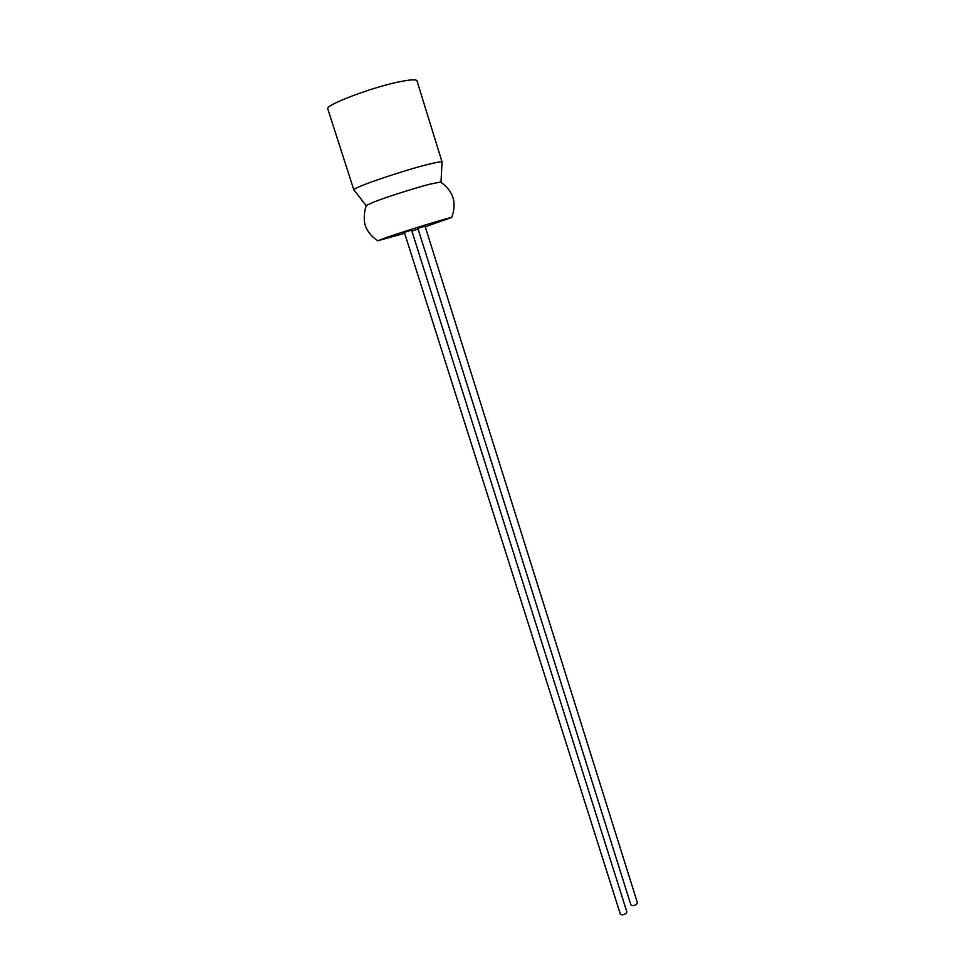 <?xml version="1.0" encoding="UTF-8"?>
<svg xmlns="http://www.w3.org/2000/svg" width="963" height="963" viewBox="0 0 963 963"><rect width="100%" height="100%" fill="white"/><g stroke="black" fill="none" stroke-linecap="round" stroke-linejoin="round"><path stroke-width="1.44" d="M425.261 226.799L451.719 217.421C449.023 217.518 405.736 230.831 386.572 237.476L377.701 240.762L404.665 233.299M441.981 162.458L441.03 181.935L429.113 184.354C414.391 188.218 388.029 196.596 375.089 201.508L366.109 205.564L354.155 190.144M442.005 161.989C441.054 161.519 436.371 162.326 427.957 164.42C402.233 170.728 353.06 187.616 353.866 189.783M411.887 231.048L418.123 229.086M636.724 904.197C634.099 905.822 632.149 906.027 630.873 904.787L417.906 228.4L425.056 226.136L637.41 902.752L636.724 904.197M626.155 913.418C623.518 915.055 621.568 915.259 620.292 914.019L404.364 232.36L411.574 230.085L626.865 911.925L626.155 913.418M442.113 162.121L416.991 80.844C416.353 79.387 411.394 79.52 402.089 81.253C374.788 86.176 324.194 105.172 327.805 108.963L353.854 189.952M451.719 217.421C457.016 202.94 453.417 191.24 440.946 182.32M377.701 240.762C372.272 237.103 368.348 232.613 365.94 227.28C363.003 221.117 364.435 209.236 366.397 205.817"/></g></svg>
